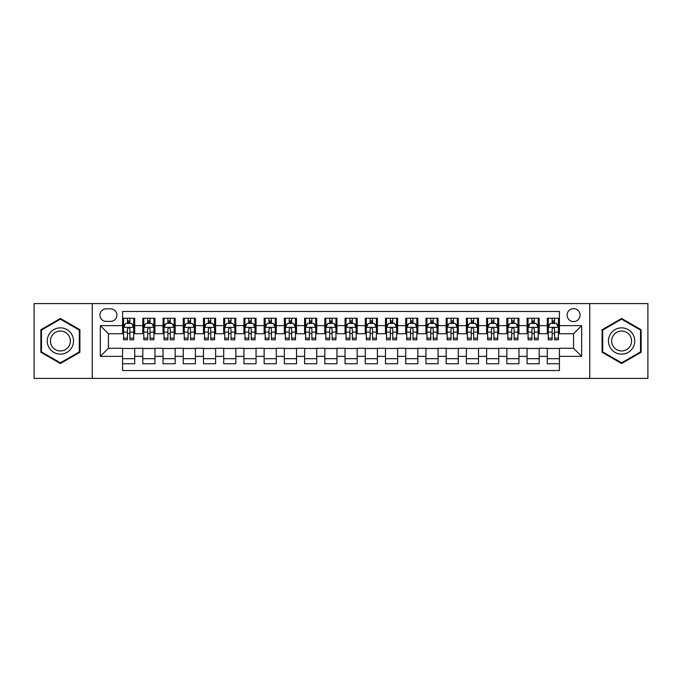 <?xml version="1.0" encoding="UTF-8"?>
<svg xmlns="http://www.w3.org/2000/svg" width="682" height="682" viewBox="0 0 682 682"><rect width="100%" height="100%" fill="white"/><g stroke="black" fill="none" stroke-linecap="round" stroke-linejoin="round"><path stroke-width="1.02" d="M573.579 308.639A6.47 6.47 0 0 0 567.109 315.11A6.47 6.47 0 0 0 573.579 321.589A6.47 6.47 0 0 0 580.05 315.11A6.47 6.47 0 0 0 573.579 308.639M589.76 378.416L647.9 378.416L647.9 303.584L589.76 303.584L589.76 378.416L92.241 378.416L92.241 303.584L34.1 303.584L34.1 378.416L92.241 378.416M559.419 318.247L547.288 318.247L547.288 325.629L539.198 325.629L539.198 333.72L547.288 333.72L547.288 325.629M539.198 325.629L539.198 318.247L527.058 318.247L527.058 325.629L518.968 325.629L518.968 333.72L527.058 333.72L527.058 325.629M518.968 325.629L518.968 318.247L506.837 318.247L506.837 325.629L498.747 325.629L498.747 333.72L506.837 333.72L506.837 325.629M498.747 325.629L498.747 318.247L486.616 318.247L486.616 325.629L478.525 325.629L478.525 333.72L486.616 333.72L486.616 325.629M478.525 325.629L478.525 318.247L466.386 318.247L466.386 325.629L458.295 325.629L458.295 333.72L466.386 333.72L466.386 325.629M458.295 325.629L458.295 318.247L446.164 318.247L446.164 325.629L438.074 325.629L438.074 333.72L446.164 333.72L446.164 325.629M438.074 325.629L438.074 318.247L425.943 318.247L425.943 325.629L417.853 325.629L417.853 333.72L425.943 333.72L425.943 325.629M417.853 325.629L417.853 318.247L405.713 318.247L405.713 325.629L397.632 325.629L397.632 333.72L405.713 333.72L405.713 325.629M397.632 325.629L397.632 318.247L385.492 318.247L385.492 325.629L377.402 325.629L377.402 333.72L385.492 333.72L385.492 325.629M377.402 325.629L377.402 318.247L365.271 318.247L365.271 325.629L357.18 325.629L357.18 333.72L365.271 333.72L365.271 325.629M357.18 325.629L357.18 318.247L345.041 318.247L345.041 325.629L336.959 325.629L336.959 333.72L345.041 333.72L345.041 325.629M336.959 325.629L336.959 318.247L324.82 318.247L324.82 325.629L316.729 325.629L316.729 333.72L324.82 333.72L324.82 325.629M316.729 325.629L316.729 318.247L304.598 318.247L304.598 325.629L296.508 325.629L296.508 333.72L304.598 333.72L304.598 325.629M296.508 325.629L296.508 318.247L284.368 318.247L284.368 325.629L276.287 325.629L276.287 333.72L284.368 333.72L284.368 325.629M276.287 325.629L276.287 318.247L264.147 318.247L264.147 325.629L256.057 325.629L256.057 333.72L264.147 333.72L264.147 325.629M256.057 325.629L256.057 318.247L243.926 318.247L243.926 325.629L235.836 325.629L235.836 333.72L243.926 333.72L243.926 325.629M235.836 325.629L235.836 318.247L223.705 318.247L223.705 325.629L215.614 325.629L215.614 333.72L223.705 333.72L223.705 325.629M215.614 325.629L215.614 318.247L203.475 318.247L203.475 325.629L195.384 325.629L195.384 333.72L203.475 333.72L203.475 325.629M195.384 325.629L195.384 318.247L183.253 318.247L183.253 325.629L175.163 325.629L175.163 333.72L183.253 333.72L183.253 325.629M175.163 325.629L175.163 318.247L163.032 318.247L163.032 325.629L154.942 325.629L154.942 333.72L163.032 333.72L163.032 325.629M154.942 325.629L154.942 318.247L142.802 318.247L142.802 333.72L134.712 333.72L134.712 318.247L122.581 318.247M122.581 363.753L134.712 363.753L134.712 348.28L142.802 348.28L142.802 363.753L154.942 363.753L154.942 348.28L163.032 348.28L163.032 356.371L154.942 356.371M163.032 356.371L163.032 363.753L175.163 363.753L175.163 348.28L183.253 348.28L183.253 356.371L175.163 356.371M183.253 356.371L183.253 363.753L195.384 363.753L195.384 348.28L203.475 348.28L203.475 356.371L195.384 356.371M203.475 356.371L203.475 363.753L215.614 363.753L215.614 348.28L223.705 348.28L223.705 356.371L215.614 356.371M223.705 356.371L223.705 363.753L235.836 363.753L235.836 348.28L243.926 348.28L243.926 356.371L235.836 356.371M243.926 356.371L243.926 363.753L256.057 363.753L256.057 348.28L264.147 348.28L264.147 356.371L256.057 356.371M264.147 356.371L264.147 363.753L276.287 363.753L276.287 348.28L284.368 348.28L284.368 356.371L276.287 356.371M284.368 356.371L284.368 363.753L296.508 363.753L296.508 348.28L304.598 348.28L304.598 356.371L296.508 356.371M304.598 356.371L304.598 363.753L316.729 363.753L316.729 348.28L324.82 348.28L324.82 356.371L316.729 356.371M324.82 356.371L324.82 363.753L336.959 363.753L336.959 348.28L345.041 348.28L345.041 356.371L336.959 356.371M345.041 356.371L345.041 363.753L357.18 363.753L357.18 348.28L365.271 348.28L365.271 356.371L357.18 356.371M365.271 356.371L365.271 363.753L377.402 363.753L377.402 348.28L385.492 348.28L385.492 356.371L377.402 356.371M385.492 356.371L385.492 363.753L397.632 363.753L397.632 348.28L405.713 348.28L405.713 356.371L397.632 356.371M405.713 356.371L405.713 363.753L417.853 363.753L417.853 348.28L425.943 348.28L425.943 356.371L417.853 356.371M425.943 356.371L425.943 363.753L438.074 363.753L438.074 348.28L446.164 348.28L446.164 356.371L438.074 356.371M446.164 356.371L446.164 363.753L458.295 363.753L458.295 348.28L466.386 348.28L466.386 356.371L458.295 356.371M466.386 356.371L466.386 363.753L478.525 363.753L478.525 348.28L486.616 348.28L486.616 356.371L478.525 356.371M486.616 356.371L486.616 363.753L498.747 363.753L498.747 348.28L506.837 348.28L506.837 356.371L498.747 356.371M506.837 356.371L506.837 363.753L518.968 363.753L518.968 348.28L527.058 348.28L527.058 356.371L518.968 356.371M527.058 356.371L527.058 363.753L539.198 363.753L539.198 348.28L547.288 348.28L547.288 356.371L539.198 356.371M106.196 321.384L110.646 321.384A6.266 6.266 0 0 0 116.92 315.11A6.266 6.266 0 0 0 110.646 308.844L106.196 308.844A6.266 6.266 0 0 0 99.93 315.11A6.266 6.266 0 0 0 106.196 321.384M589.76 303.584L92.241 303.584M559.419 325.629L559.419 311.469L122.581 311.469L122.581 333.72L108.421 333.72L108.421 348.28L122.581 348.28L122.581 370.531L559.419 370.531L559.419 348.28L573.579 348.28L573.579 333.72L559.419 333.72L559.419 325.629L581.669 325.629L581.669 356.371L559.419 356.371M122.581 356.371L100.331 356.371L100.331 325.629L122.581 325.629M547.288 356.371L547.288 363.753L559.419 363.753M122.581 323.302L123.595 323.302M127.432 323.302L129.861 323.302M133.706 323.302L134.712 323.302M122.581 333.515L123.595 333.515M127.432 333.515L129.861 333.515M133.706 333.515L134.712 333.515M122.581 348.485L134.712 348.485M122.581 358.698L134.712 358.698M142.802 333.515L143.817 333.515M147.662 333.515L150.083 333.515M153.927 333.515L154.942 333.515M142.802 323.302L143.817 323.302M147.662 323.302L150.083 323.302M153.927 323.302L154.942 323.302M142.802 348.485L154.942 348.485M142.802 358.698L154.942 358.698M163.032 348.485L175.163 348.485M163.032 358.698L175.163 358.698M163.032 323.302L164.038 323.302M167.883 323.302L170.312 323.302M174.149 323.302L175.163 323.302M163.032 333.515L164.038 333.515M167.883 333.515L170.312 333.515M174.149 333.515L175.163 333.515M183.253 348.485L195.384 348.485M183.253 358.698L195.384 358.698M183.253 323.302L184.259 323.302M188.104 323.302L190.534 323.302M194.379 323.302L195.384 323.302M183.253 333.515L184.259 333.515M188.104 333.515L190.534 333.515M194.379 333.515L195.384 333.515M203.475 348.485L215.614 348.485M203.475 358.698L215.614 358.698M203.475 323.302L204.489 323.302M208.334 323.302L210.755 323.302M214.6 323.302L215.614 323.302M203.475 333.515L204.489 333.515M208.334 333.515L210.755 333.515M214.6 333.515L215.614 333.515M223.705 348.485L235.836 348.485M223.705 358.698L235.836 358.698M223.705 323.302L224.71 323.302M228.555 323.302L230.985 323.302M234.821 323.302L235.836 323.302M223.705 333.515L224.71 333.515M228.555 333.515L230.985 333.515M234.821 333.515L235.836 333.515M243.926 348.485L256.057 348.485M243.926 358.698L256.057 358.698M243.926 323.302L244.932 323.302M248.777 323.302L251.206 323.302M255.051 323.302L256.057 323.302M243.926 333.515L244.932 333.515M248.777 333.515L251.206 333.515M255.051 333.515L256.057 333.515M264.147 348.485L276.287 348.485M264.147 358.698L276.287 358.698M264.147 323.302L265.162 323.302M269.006 323.302L271.427 323.302M275.272 323.302L276.287 323.302M264.147 333.515L265.162 333.515M269.006 333.515L271.427 333.515M275.272 333.515L276.287 333.515M284.368 348.485L296.508 348.485M284.368 358.698L296.508 358.698M284.368 323.302L285.383 323.302M289.228 323.302L291.657 323.302M295.494 323.302L296.508 323.302M284.368 333.515L285.383 333.515M289.228 333.515L291.657 333.515M295.494 333.515L296.508 333.515M304.598 348.485L316.729 348.485M304.598 358.698L316.729 358.698M304.598 323.302L305.604 323.302M309.449 323.302L311.879 323.302M315.723 323.302L316.729 323.302M304.598 333.515L305.604 333.515M309.449 333.515L311.879 333.515M315.723 333.515L316.729 333.515M324.82 348.485L336.959 348.485M324.82 358.698L336.959 358.698M324.82 323.302L325.834 323.302M329.67 323.302L332.1 323.302M335.945 323.302L336.959 323.302M324.82 333.515L325.834 333.515M329.67 333.515L332.1 333.515M335.945 333.515L336.959 333.515M345.041 348.485L357.18 348.485M345.041 358.698L357.18 358.698M345.041 323.302L346.055 323.302M349.9 323.302L352.33 323.302M356.166 323.302L357.18 323.302M345.041 333.515L346.055 333.515M349.9 333.515L352.33 333.515M356.166 333.515L357.18 333.515M365.271 348.485L377.402 348.485M365.271 358.698L377.402 358.698M365.271 323.302L366.277 323.302M370.121 323.302L372.551 323.302M376.396 323.302L377.402 323.302M365.271 333.515L366.277 333.515M370.121 333.515L372.551 333.515M376.396 333.515L377.402 333.515M385.492 348.485L397.632 348.485M385.492 358.698L397.632 358.698M385.492 323.302L386.506 323.302M390.343 323.302L392.772 323.302M396.617 323.302L397.632 323.302M385.492 333.515L386.506 333.515M390.343 333.515L392.772 333.515M396.617 333.515L397.632 333.515M405.713 348.485L417.853 348.485M405.713 358.698L417.853 358.698M405.713 323.302L406.728 323.302M410.573 323.302L412.994 323.302M416.838 323.302L417.853 323.302M405.713 333.515L406.728 333.515M410.573 333.515L412.994 333.515M416.838 333.515L417.853 333.515M425.943 348.485L438.074 348.485M425.943 358.698L438.074 358.698M425.943 323.302L426.949 323.302M430.794 323.302L433.223 323.302M437.068 323.302L438.074 323.302M425.943 333.515L426.949 333.515M430.794 333.515L433.223 333.515M437.068 333.515L438.074 333.515M446.164 348.485L458.295 348.485M446.164 358.698L458.295 358.698M446.164 323.302L447.179 323.302M451.015 323.302L453.445 323.302M457.29 323.302L458.295 323.302M446.164 333.515L447.179 333.515M451.015 333.515L453.445 333.515M457.29 333.515L458.295 333.515M466.386 348.485L478.525 348.485M466.386 358.698L478.525 358.698M466.386 323.302L467.4 323.302M471.245 323.302L473.666 323.302M477.511 323.302L478.525 323.302M466.386 333.515L467.4 333.515M471.245 333.515L473.666 333.515M477.511 333.515L478.525 333.515M486.616 348.485L498.747 348.485M486.616 358.698L498.747 358.698M486.616 323.302L487.621 323.302M491.466 323.302L493.896 323.302M497.741 323.302L498.747 323.302M486.616 333.515L487.621 333.515M491.466 333.515L493.896 333.515M497.741 333.515L498.747 333.515M506.837 348.485L518.968 348.485M506.837 358.698L518.968 358.698M506.837 323.302L507.851 323.302M511.688 323.302L514.117 323.302M517.962 323.302L518.968 323.302M506.837 333.515L507.851 333.515M511.688 333.515L514.117 333.515M517.962 333.515L518.968 333.515M527.058 348.485L539.198 348.485M527.058 358.698L539.198 358.698M527.058 323.302L528.073 323.302M531.917 323.302L534.338 323.302M538.183 323.302L539.198 323.302M527.058 333.515L528.073 333.515M531.917 333.515L534.338 333.515M538.183 333.515L539.198 333.515M547.288 348.485L559.419 348.485M547.288 358.698L559.419 358.698M547.288 323.302L548.294 323.302M552.139 323.302L554.568 323.302M558.405 323.302L559.419 323.302M547.288 333.515L548.294 333.515M552.139 333.515L554.568 333.515M558.405 333.515L559.419 333.515M108.421 333.72L100.331 325.629M108.421 348.28L100.331 356.371M581.669 325.629L573.579 333.72M581.669 356.371L573.579 348.28M60.391 363.532L79.905 352.27L79.905 329.73L60.391 318.468L40.877 329.73L40.877 352.27L60.391 363.532M641.123 329.73L621.609 318.468L602.095 329.73L602.095 352.27L621.609 363.532L641.123 352.27L641.123 329.73M129.861 320.881L127.432 320.881M133.706 338.136L129.861 338.136L129.861 339.789L133.706 339.789L133.706 327.454L131.677 323.404L125.616 323.404L123.595 327.454L123.595 339.789L127.432 339.789L127.432 338.136L123.595 338.136M123.595 327.454L123.595 318.247M133.706 327.454L133.706 318.247M127.432 323.404L127.432 318.247M129.861 318.247L129.861 323.404M129.861 338.136L129.861 328.963C129.051 327.411 128.242 327.411 127.432 328.963L127.432 338.136M60.391 327.854A13.146 13.146 0 0 0 47.246 341A13.146 13.146 0 0 0 60.391 354.146A13.146 13.146 0 0 0 73.537 341A13.146 13.146 0 0 0 60.391 327.854M60.391 331.051A9.949 9.949 0 0 0 50.442 341A9.949 9.949 0 0 0 60.391 350.949A9.949 9.949 0 0 0 70.348 341A9.949 9.949 0 0 0 60.391 331.051M79.3 351.921L60.391 362.833L41.483 351.921L41.483 330.079L60.391 319.167L79.3 330.079L79.3 351.921M610.228 334.427A13.146 13.146 0 0 0 615.036 352.381A13.146 13.146 0 0 0 632.99 347.573A13.146 13.146 0 0 0 628.182 329.619A13.146 13.146 0 0 0 610.228 334.427M612.99 336.021A9.949 9.949 0 0 0 616.63 349.619A9.949 9.949 0 0 0 630.228 345.979A9.949 9.949 0 0 0 626.587 332.381A9.949 9.949 0 0 0 612.99 336.021M640.517 330.079L640.517 351.921L621.609 362.833L602.7 351.921L602.7 330.079L621.609 319.167L640.517 330.079M150.083 320.881L147.662 320.881M153.927 338.136L150.083 338.136L150.083 339.789L153.927 339.789L153.927 327.454L151.907 323.404L145.837 323.404L143.817 327.454L143.817 339.789L147.662 339.789L147.662 338.136L143.817 338.136M143.817 327.454L143.817 318.247M153.927 327.454L153.927 318.247M147.662 323.404L147.662 318.247M150.083 318.247L150.083 323.404M150.083 338.136L150.083 328.963C149.281 327.411 148.471 327.411 147.662 328.963L147.662 338.136M170.312 320.881L167.883 320.881M174.149 338.136L170.312 338.136L170.312 339.789L174.149 339.789L174.149 327.454L172.128 323.404L166.058 323.404L164.038 327.454L164.038 339.789L167.883 339.789L167.883 338.136L164.038 338.136M164.038 327.454L164.038 318.247M174.149 327.454L174.149 318.247M167.883 323.404L167.883 318.247M170.312 318.247L170.312 323.404M170.312 338.136L170.312 328.963C169.503 327.411 168.693 327.411 167.883 328.963L167.883 338.136M190.534 320.881L188.104 320.881M194.379 338.136L190.534 338.136L190.534 339.789L194.379 339.789L194.379 327.454L192.35 323.404L186.288 323.404L184.259 327.454L184.259 339.789L188.104 339.789L188.104 338.136L184.259 338.136M184.259 327.454L184.259 318.247M194.379 327.454L194.379 318.247M188.104 323.404L188.104 318.247M190.534 318.247L190.534 323.404M190.534 338.136L190.534 328.963C189.724 327.411 188.914 327.411 188.104 328.963L188.104 338.136M210.755 320.881L208.334 320.881M214.6 338.136L210.755 338.136L210.755 339.789L214.6 339.789L214.6 327.454L212.579 323.404L206.51 323.404L204.489 327.454L204.489 339.789L208.334 339.789L208.334 338.136L204.489 338.136M204.489 327.454L204.489 318.247M214.6 327.454L214.6 318.247M208.334 323.404L208.334 318.247M210.755 318.247L210.755 323.404M210.755 338.136L210.755 328.963C209.945 327.411 209.144 327.411 208.334 328.963L208.334 338.136M230.985 320.881L228.555 320.881M234.821 338.136L230.985 338.136L230.985 339.789L234.821 339.789L234.821 327.454L232.801 323.404L226.731 323.404L224.71 327.454L224.71 339.789L228.555 339.789L228.555 338.136L224.71 338.136M224.71 327.454L224.71 318.247M234.821 327.454L234.821 318.247M228.555 323.404L228.555 318.247M230.985 318.247L230.985 323.404M230.985 338.136L230.985 328.963C230.175 327.411 229.365 327.411 228.555 328.963L228.555 338.136M251.206 320.881L248.777 320.881M255.051 338.136L251.206 338.136L251.206 339.789L255.051 339.789L255.051 327.454L253.022 323.404L246.961 323.404L244.932 327.454L244.932 339.789L248.777 339.789L248.777 338.136L244.932 338.136M244.932 327.454L244.932 318.247M255.051 327.454L255.051 318.247M248.777 323.404L248.777 318.247M251.206 318.247L251.206 323.404M251.206 338.136L251.206 328.963C250.396 327.411 249.586 327.411 248.777 328.963L248.777 338.136M271.427 320.881L269.006 320.881M275.272 338.136L271.427 338.136L271.427 339.789L275.272 339.789L275.272 327.454L273.252 323.404L267.182 323.404L265.162 327.454L265.162 339.789L269.006 339.789L269.006 338.136L265.162 338.136M265.162 327.454L265.162 318.247M275.272 327.454L275.272 318.247M269.006 323.404L269.006 318.247M271.427 318.247L271.427 323.404M271.427 338.136L271.427 328.963C270.618 327.411 269.816 327.411 269.006 328.963L269.006 338.136M291.657 320.881L289.228 320.881M295.494 338.136L291.657 338.136L291.657 339.789L295.494 339.789L295.494 327.454L293.473 323.404L287.403 323.404L285.383 327.454L285.383 339.789L289.228 339.789L289.228 338.136L285.383 338.136M285.383 327.454L285.383 318.247M295.494 327.454L295.494 318.247M289.228 323.404L289.228 318.247M291.657 318.247L291.657 323.404M291.657 338.136L291.657 328.963C290.847 327.411 290.038 327.411 289.228 328.963L289.228 338.136M311.879 320.881L309.449 320.881M315.723 338.136L311.879 338.136L311.879 339.789L315.723 339.789L315.723 327.454L313.694 323.404L307.633 323.404L305.604 327.454L305.604 339.789L309.449 339.789L309.449 338.136L305.604 338.136M305.604 327.454L305.604 318.247M315.723 327.454L315.723 318.247M309.449 323.404L309.449 318.247M311.879 318.247L311.879 323.404M311.879 338.136L311.879 328.963C311.069 327.411 310.259 327.411 309.449 328.963L309.449 338.136M332.1 320.881L329.67 320.881M335.945 338.136L332.1 338.136L332.1 339.789L335.945 339.789L335.945 327.454L333.924 323.404L327.854 323.404L325.834 327.454L325.834 339.789L329.67 339.789L329.67 338.136L325.834 338.136M325.834 327.454L325.834 318.247M335.945 327.454L335.945 318.247M329.67 323.404L329.67 318.247M332.1 318.247L332.1 323.404M332.1 338.136L332.1 328.963C331.29 327.411 330.489 327.411 329.67 328.963L329.67 338.136M352.33 320.881L349.9 320.881M356.166 338.136L352.33 338.136L352.33 339.789L356.166 339.789L356.166 327.454L354.146 323.404L348.076 323.404L346.055 327.454L346.055 339.789L349.9 339.789L349.9 338.136L346.055 338.136M346.055 327.454L346.055 318.247M356.166 327.454L356.166 318.247M349.9 323.404L349.9 318.247M352.33 318.247L352.33 323.404M352.33 338.136L352.33 328.963C351.52 327.411 350.71 327.411 349.9 328.963L349.9 338.136M372.551 320.881L370.121 320.881M376.396 338.136L372.551 338.136L372.551 339.789L376.396 339.789L376.396 327.454L374.367 323.404L368.306 323.404L366.277 327.454L366.277 339.789L370.121 339.789L370.121 338.136L366.277 338.136M366.277 327.454L366.277 318.247M376.396 327.454L376.396 318.247M370.121 323.404L370.121 318.247M372.551 318.247L372.551 323.404M372.551 338.136L372.551 328.963C371.741 327.411 370.931 327.411 370.121 328.963L370.121 338.136M392.772 320.881L390.343 320.881M396.617 338.136L392.772 338.136L392.772 339.789L396.617 339.789L396.617 327.454L394.597 323.404L388.527 323.404L386.506 327.454L386.506 339.789L390.343 339.789L390.343 338.136L386.506 338.136M386.506 327.454L386.506 318.247M396.617 327.454L396.617 318.247M390.343 323.404L390.343 318.247M392.772 318.247L392.772 323.404M392.772 338.136L392.772 328.963C391.962 327.411 391.153 327.411 390.343 328.963L390.343 338.136M412.994 320.881L410.573 320.881M416.838 338.136L412.994 338.136L412.994 339.789L416.838 339.789L416.838 327.454L414.818 323.404L408.748 323.404L406.728 327.454L406.728 339.789L410.573 339.789L410.573 338.136L406.728 338.136M406.728 327.454L406.728 318.247M416.838 327.454L416.838 318.247M410.573 323.404L410.573 318.247M412.994 318.247L412.994 323.404M412.994 338.136L412.994 328.963C412.192 327.411 411.382 327.411 410.573 328.963L410.573 338.136M433.223 320.881L430.794 320.881M437.068 338.136L433.223 338.136L433.223 339.789L437.068 339.789L437.068 327.454L435.039 323.404L428.978 323.404L426.949 327.454L426.949 339.789L430.794 339.789L430.794 338.136L426.949 338.136M426.949 327.454L426.949 318.247M437.068 327.454L437.068 318.247M430.794 323.404L430.794 318.247M433.223 318.247L433.223 323.404M433.223 338.136L433.223 328.963C432.414 327.411 431.604 327.411 430.794 328.963L430.794 338.136M453.445 320.881L451.015 320.881M457.29 338.136L453.445 338.136L453.445 339.789L457.29 339.789L457.29 327.454L455.269 323.404L449.199 323.404L447.179 327.454L447.179 339.789L451.015 339.789L451.015 338.136L447.179 338.136M447.179 327.454L447.179 318.247M457.29 327.454L457.29 318.247M451.015 323.404L451.015 318.247M453.445 318.247L453.445 323.404M453.445 338.136L453.445 328.963C452.635 327.411 451.825 327.411 451.015 328.963L451.015 338.136M473.666 320.881L471.245 320.881M477.511 338.136L473.666 338.136L473.666 339.789L477.511 339.789L477.511 327.454L475.49 323.404L469.421 323.404L467.4 327.454L467.4 339.789L471.245 339.789L471.245 338.136L467.4 338.136M467.4 327.454L467.4 318.247M477.511 327.454L477.511 318.247M471.245 323.404L471.245 318.247M473.666 318.247L473.666 323.404M473.666 338.136L473.666 328.963C472.865 327.411 472.055 327.411 471.245 328.963L471.245 338.136M493.896 320.881L491.466 320.881M497.741 338.136L493.896 338.136L493.896 339.789L497.741 339.789L497.741 327.454L495.712 323.404L489.65 323.404L487.621 327.454L487.621 339.789L491.466 339.789L491.466 338.136L487.621 338.136M487.621 327.454L487.621 318.247M497.741 327.454L497.741 318.247M491.466 323.404L491.466 318.247M493.896 318.247L493.896 323.404M493.896 338.136L493.896 328.963C493.086 327.411 492.276 327.411 491.466 328.963L491.466 338.136M514.117 320.881L511.688 320.881M517.962 338.136L514.117 338.136L514.117 339.789L517.962 339.789L517.962 327.454L515.942 323.404L509.872 323.404L507.851 327.454L507.851 339.789L511.688 339.789L511.688 338.136L507.851 338.136M507.851 327.454L507.851 318.247M517.962 327.454L517.962 318.247M511.688 323.404L511.688 318.247M514.117 318.247L514.117 323.404M514.117 338.136L514.117 328.963C513.307 327.411 512.497 327.411 511.688 328.963L511.688 338.136M534.338 320.881L531.917 320.881M538.183 338.136L534.338 338.136L534.338 339.789L538.183 339.789L538.183 327.454L536.163 323.404L530.093 323.404L528.073 327.454L528.073 339.789L531.917 339.789L531.917 338.136L528.073 338.136M528.073 327.454L528.073 318.247M538.183 327.454L538.183 318.247M531.917 323.404L531.917 318.247M534.338 318.247L534.338 323.404M534.338 338.136L534.338 328.963C533.537 327.411 532.727 327.411 531.917 328.963L531.917 338.136M554.568 320.881L552.139 320.881M558.405 338.136L554.568 338.136L554.568 339.789L558.405 339.789L558.405 327.454L556.384 323.404L550.323 323.404L548.294 327.454L548.294 339.789L552.139 339.789L552.139 338.136L548.294 338.136M548.294 327.454L548.294 318.247M558.405 327.454L558.405 318.247M552.139 323.404L552.139 318.247M554.568 318.247L554.568 323.404M554.568 338.136L554.568 328.963C553.758 327.411 552.949 327.411 552.139 328.963L552.139 338.136M142.802 356.371L134.712 356.371M142.802 325.629L134.712 325.629M133.655 327.351L123.638 327.351M123.595 324.521L125.053 324.521M132.24 324.521L133.706 324.521M127.432 332.134L123.595 332.134M133.706 332.134L129.861 332.134M129.861 322.168L127.432 322.168M153.876 327.351L143.868 327.351M143.817 324.521L145.283 324.521M152.461 324.521L153.927 324.521M147.662 332.134L143.817 332.134M153.927 332.134L150.083 332.134M150.083 322.168L147.662 322.168M174.098 327.351L164.089 327.351M164.038 324.521L165.504 324.521M172.682 324.521L174.149 324.521M167.883 332.134L164.038 332.134M174.149 332.134L170.312 332.134M170.312 322.168L167.883 322.168M194.327 327.351L184.31 327.351M184.259 324.521L185.726 324.521M192.912 324.521L194.379 324.521M188.104 332.134L184.259 332.134M194.379 332.134L190.534 332.134M190.534 322.168L188.104 322.168M214.549 327.351L204.54 327.351M204.489 324.521L205.955 324.521M213.134 324.521L214.6 324.521M208.334 332.134L204.489 332.134M214.6 332.134L210.755 332.134M210.755 322.168L208.334 322.168M234.77 327.351L224.762 327.351M224.71 324.521L226.177 324.521M233.355 324.521L234.821 324.521M228.555 332.134L224.71 332.134M234.821 332.134L230.985 332.134M230.985 322.168L228.555 322.168M255 327.351L244.983 327.351M244.932 324.521L246.398 324.521M253.585 324.521L255.051 324.521M248.777 332.134L244.932 332.134M255.051 332.134L251.206 332.134M251.206 322.168L248.777 322.168M275.221 327.351L265.213 327.351M265.162 324.521L266.628 324.521M273.806 324.521L275.272 324.521M269.006 332.134L265.162 332.134M275.272 332.134L271.427 332.134M271.427 322.168L269.006 322.168M295.442 327.351L285.434 327.351M285.383 324.521L286.849 324.521M294.027 324.521L295.494 324.521M289.228 332.134L285.383 332.134M295.494 332.134L291.657 332.134M291.657 322.168L289.228 322.168M315.672 327.351L305.655 327.351M305.604 324.521L307.07 324.521M314.257 324.521L315.723 324.521M309.449 332.134L305.604 332.134M315.723 332.134L311.879 332.134M311.879 322.168L309.449 322.168M335.894 327.351L325.885 327.351M325.834 324.521L327.3 324.521M334.478 324.521L335.945 324.521M329.67 332.134L325.834 332.134M335.945 332.134L332.1 332.134M332.1 322.168L329.67 322.168M356.115 327.351L346.106 327.351M346.055 324.521L347.522 324.521M354.7 324.521L356.166 324.521M349.9 332.134L346.055 332.134M356.166 332.134L352.33 332.134M352.33 322.168L349.9 322.168M376.345 327.351L366.328 327.351M366.277 324.521L367.743 324.521M374.93 324.521L376.396 324.521M370.121 332.134L366.277 332.134M376.396 332.134L372.551 332.134M372.551 322.168L370.121 322.168M396.566 327.351L386.558 327.351M386.506 324.521L387.973 324.521M395.151 324.521L396.617 324.521M390.343 332.134L386.506 332.134M396.617 332.134L392.772 332.134M392.772 322.168L390.343 322.168M416.787 327.351L406.779 327.351M406.728 324.521L408.194 324.521M415.372 324.521L416.838 324.521M410.573 332.134L406.728 332.134M416.838 332.134L412.994 332.134M412.994 322.168L410.573 322.168M437.017 327.351L427 327.351M426.949 324.521L428.415 324.521M435.602 324.521L437.068 324.521M430.794 332.134L426.949 332.134M437.068 332.134L433.223 332.134M433.223 322.168L430.794 322.168M457.238 327.351L447.23 327.351M447.179 324.521L448.645 324.521M455.823 324.521L457.29 324.521M451.015 332.134L447.179 332.134M457.29 332.134L453.445 332.134M453.445 322.168L451.015 322.168M477.46 327.351L467.451 327.351M467.4 324.521L468.866 324.521M476.045 324.521L477.511 324.521M471.245 332.134L467.4 332.134M477.511 332.134L473.666 332.134M473.666 322.168L471.245 322.168M497.69 327.351L487.673 327.351M487.621 324.521L489.088 324.521M496.274 324.521L497.741 324.521M491.466 332.134L487.621 332.134M497.741 332.134L493.896 332.134M493.896 322.168L491.466 322.168M517.911 327.351L507.902 327.351M507.851 324.521L509.318 324.521M516.496 324.521L517.962 324.521M511.688 332.134L507.851 332.134M517.962 332.134L514.117 332.134M514.117 322.168L511.688 322.168M538.132 327.351L528.124 327.351M528.073 324.521L529.539 324.521M536.717 324.521L538.183 324.521M531.917 332.134L528.073 332.134M538.183 332.134L534.338 332.134M534.338 322.168L531.917 322.168M558.362 327.351L548.345 327.351M548.294 324.521L549.76 324.521M556.947 324.521L558.405 324.521M552.139 332.134L548.294 332.134M558.405 332.134L554.568 332.134M554.568 322.168L552.139 322.168"/></g></svg>
